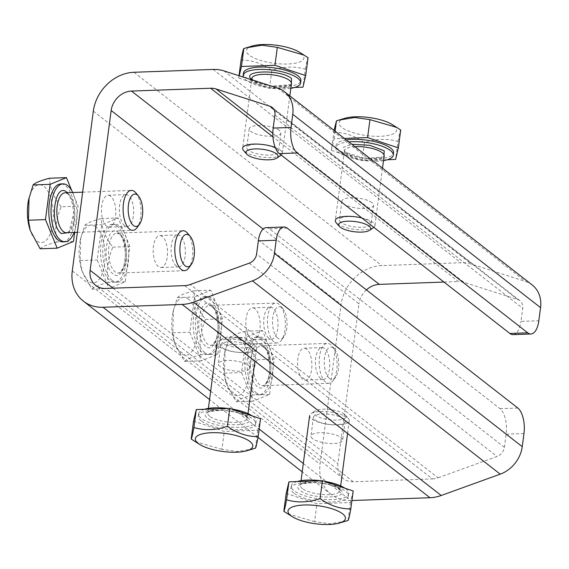 <?xml version="1.0" encoding="UTF-8"?>
<svg xmlns="http://www.w3.org/2000/svg" width="569" height="569" viewBox="0 0 569 569"><rect width="100%" height="100%" fill="white"/><g stroke="black" fill="none" stroke-linecap="round" stroke-linejoin="round"><path stroke-width="0.43" stroke-dasharray="2.85 2.13" d="M320.603 378.584A15.982 7.155 -92.1 0 1 315.446 360.938A15.982 7.155 -92.1 0 1 322.011 347.574A15.982 7.155 -92.1 0 1 324.565 348.505A15.982 7.155 -92.1 0 1 329.721 366.144A15.982 7.155 -92.1 0 1 323.156 379.509A15.982 7.155 -92.1 0 1 320.603 378.584M306.712 349.146A15.982 7.155 87.9 0 0 304.159 348.214A15.982 7.155 87.9 0 0 297.594 361.578A15.982 7.155 87.9 0 0 302.751 379.224A15.982 7.155 87.9 0 0 305.304 380.149A15.982 7.155 87.9 0 0 311.869 366.785A15.982 7.155 87.9 0 0 306.712 349.146M268.888 338.242A15.982 7.155 -92.1 0 1 263.732 320.596A15.982 7.155 -92.1 0 1 270.296 307.232A15.982 7.155 -92.1 0 1 272.85 308.163A15.982 7.155 -92.1 0 1 278.006 325.802A15.982 7.155 -92.1 0 1 271.441 339.167A15.982 7.155 -92.1 0 1 268.888 338.242M255.004 308.803A15.982 7.155 87.9 0 0 252.451 307.872A15.982 7.155 87.9 0 0 245.886 321.236A15.982 7.155 87.9 0 0 251.043 338.882A15.982 7.155 87.9 0 0 253.596 339.807A15.982 7.155 87.9 0 0 260.161 326.442A15.982 7.155 87.9 0 0 255.004 308.803M176.241 265.958A15.982 7.155 -92.1 0 1 171.084 248.319A15.982 7.155 -92.1 0 1 177.649 234.947A15.982 7.155 -92.1 0 1 180.202 235.879A15.982 7.155 -92.1 0 1 185.359 253.525A15.982 7.155 -92.1 0 1 178.794 266.889A15.982 7.155 -92.1 0 1 176.241 265.958M162.35 236.519A15.982 7.155 87.9 0 0 159.797 235.587A15.982 7.155 87.9 0 0 153.232 248.959A15.982 7.155 87.9 0 0 158.388 266.598A15.982 7.155 87.9 0 0 160.942 267.53A15.982 7.155 87.9 0 0 167.506 254.165A15.982 7.155 87.9 0 0 162.35 236.519M124.526 225.616A15.982 7.155 -92.1 0 1 119.369 207.977A15.982 7.155 -92.1 0 1 125.934 194.605A15.982 7.155 -92.1 0 1 128.487 195.537A15.982 7.155 -92.1 0 1 133.644 213.183A15.982 7.155 -92.1 0 1 127.079 226.547A15.982 7.155 -92.1 0 1 124.526 225.616M110.635 196.177A15.982 7.155 87.9 0 0 108.089 195.245A15.982 7.155 87.9 0 0 101.517 208.617A15.982 7.155 87.9 0 0 106.68 226.256A15.982 7.155 87.9 0 0 109.234 227.187A15.982 7.155 87.9 0 0 115.799 213.823A15.982 7.155 87.9 0 0 110.635 196.177M340.98 222.458A15.982 5.029 7.5 0 1 339.416 219.862A15.982 5.029 7.5 0 1 352.047 216.604A15.982 5.029 7.5 0 1 369.544 221.433A15.982 5.029 7.5 0 1 371.109 224.03A15.982 5.029 7.5 0 1 358.477 227.287A15.982 5.029 7.5 0 1 340.98 222.458M372.019 202.635A15.982 5.029 -172.5 0 0 354.523 197.806A15.982 5.029 -172.5 0 0 341.891 201.063A15.982 5.029 -172.5 0 0 343.456 203.659A15.982 5.029 -172.5 0 0 360.952 208.489A15.982 5.029 -172.5 0 0 373.584 205.231A15.982 5.029 -172.5 0 0 372.019 202.635M248.333 150.18A15.982 5.029 7.5 0 1 246.768 147.577A15.982 5.029 7.5 0 1 259.393 144.327A15.982 5.029 7.5 0 1 276.89 149.156A15.982 5.029 7.5 0 1 278.454 151.752A15.982 5.029 7.5 0 1 265.83 155.01A15.982 5.029 7.5 0 1 248.333 150.18M279.365 130.358A15.982 5.029 -172.5 0 0 261.868 125.529A15.982 5.029 -172.5 0 0 249.243 128.779A15.982 5.029 -172.5 0 0 250.808 131.382A15.982 5.029 -172.5 0 0 268.305 136.211A15.982 5.029 -172.5 0 0 280.93 132.954A15.982 5.029 -172.5 0 0 279.365 130.358M312.523 438.642A15.982 5.029 7.5 0 1 310.959 436.046A15.982 5.029 7.5 0 1 323.583 432.789A15.982 5.029 7.5 0 1 341.08 437.618A15.982 5.029 7.5 0 1 342.645 440.221A15.982 5.029 7.5 0 1 330.02 443.479A15.982 5.029 7.5 0 1 312.523 438.642M343.555 418.82A15.982 5.029 -172.5 0 0 326.058 413.99A15.982 5.029 -172.5 0 0 313.434 417.248A15.982 5.029 -172.5 0 0 314.998 419.844A15.982 5.029 -172.5 0 0 332.495 424.673A15.982 5.029 -172.5 0 0 345.12 421.423A15.982 5.029 -172.5 0 0 343.555 418.82M219.869 366.365A15.982 5.029 7.5 0 1 218.304 363.769A15.982 5.029 7.5 0 1 230.936 360.511A15.982 5.029 7.5 0 1 248.433 365.341A15.982 5.029 7.5 0 1 249.99 367.937A15.982 5.029 7.5 0 1 237.365 371.194A15.982 5.029 7.5 0 1 219.869 366.365M250.908 346.542A15.982 5.029 -172.5 0 0 233.411 341.713A15.982 5.029 -172.5 0 0 220.779 344.97A15.982 5.029 -172.5 0 0 222.344 347.567A15.982 5.029 -172.5 0 0 239.841 352.396A15.982 5.029 -172.5 0 0 252.465 349.138A15.982 5.029 -172.5 0 0 250.908 346.542M184.641 285.624L432.426 478.927L353.292 481.765A19.972 16.721 128 0 1 343.484 478.721A19.972 16.721 128 0 1 337.922 463.607L358.961 303.818L263.12 229.051M366.408 289.898A19.972 16.721 -52 0 0 358.961 303.818M532.207 284.969A29.965 25.079 -52 0 0 525.578 281.477L471.68 264.187A39.951 33.436 -52 0 0 460.89 262.743L381.756 265.581A39.951 33.436 -52 0 0 341.108 304.458L320.07 464.247A39.951 33.436 -52 0 0 331.201 494.468A39.951 33.436 -52 0 0 350.824 500.564L351.919 500.528M272.836 133.281L463.806 282.267L517.712 299.557A9.986 8.357 128 0 1 519.917 300.717A9.986 8.357 128 0 1 522.698 308.277L520.969 321.4L538.822 320.76M463.806 282.267A19.972 16.721 -52 0 0 458.415 281.541L272.964 136.866M443.976 282.06L458.415 281.541M432.426 478.927A19.972 16.721 -52 0 0 438.066 477.811L190.274 284.507M266.235 227.643A19.972 8.948 -92.1 0 1 269.429 228.809L499.98 408.67A19.972 8.948 -92.1 0 1 506.126 434.19L504.397 447.312A9.986 8.357 128 0 1 497.05 456.473L438.066 477.811M513.067 334.636A19.972 8.948 87.9 0 0 520.969 321.4M257.387 386.458C245.004 378.079 250.758 334.401 262.835 345.106C275.211 353.484 269.464 397.162 257.387 386.458M325.653 382.14A19.972 8.948 -92.1 0 1 319.202 360.092A19.972 8.948 -92.1 0 1 327.41 343.377A19.972 8.948 -92.1 0 1 330.603 344.544A19.972 8.948 -92.1 0 1 331.983 345.902A19.972 8.948 -92.1 0 1 333.221 380.462A19.972 8.948 -92.1 0 1 328.839 383.307A19.972 8.948 -92.1 0 1 325.653 382.14M329.501 378.456A16.188 7.248 -92.1 0 1 324.522 357.773A16.188 7.248 -92.1 0 1 333.512 347.986A16.188 7.248 -92.1 0 1 334.636 349.089A16.188 7.248 -92.1 0 1 335.639 377.098A16.188 7.248 -92.1 0 1 329.501 378.456M261.47 338.605A28.962 12.966 87.9 0 0 256.839 336.919A28.962 12.966 87.9 0 0 244.94 361.144A28.962 12.966 87.9 0 0 254.293 393.122A28.962 12.966 87.9 0 0 258.916 394.808A28.962 12.966 87.9 0 0 270.816 370.583A28.962 12.966 87.9 0 0 261.47 338.605M256.519 393.044A28.962 12.966 -92.1 0 1 247.174 361.066A28.962 12.966 -92.1 0 1 259.073 336.834A28.962 12.966 -92.1 0 1 263.696 338.527A28.962 12.966 -92.1 0 1 273.049 370.497A28.962 12.966 -92.1 0 1 261.15 394.73A28.962 12.966 -92.1 0 1 256.519 393.044M240.047 339.373A28.962 12.966 87.9 0 0 224.698 352.624A28.962 12.966 87.9 0 0 225.737 381.436A28.962 12.966 87.9 0 0 232.87 393.89A28.962 12.966 87.9 0 0 248.959 376.379A28.962 12.966 87.9 0 0 240.047 339.373M269.564 394.424L252.536 395.035C250.68 383.428 252.223 371.671 257.181 359.764C249.891 350.383 246 340.867 245.495 331.201C236.661 333.555 231.22 335.788 229.172 337.908L225.132 350.66L224.527 373.186L226.313 383.385L236.206 401.75L253.233 401.138L241.548 372.574L246.192 337.296L262.522 330.589L274.208 359.153L269.564 394.424L253.233 401.138M257.181 359.764L274.208 359.153M245.495 331.201L262.522 330.589M229.172 337.908L246.192 337.296M224.527 373.186L241.548 372.574M236.206 401.75C238.233 399.637 243.674 397.397 252.536 395.035M383.975 156.916L364.686 158.431L344.906 152.151L343.377 147.271L351.862 144.277M373.527 227.607A19.972 6.287 7.5 0 1 355.81 229.499A19.972 6.287 7.5 0 1 337.261 223.724A19.972 6.287 7.5 0 1 336.158 222.692M361.735 217.899A19.972 6.287 7.5 0 1 372.965 222.443A19.972 6.287 7.5 0 1 374.914 225.694A19.972 6.287 7.5 0 1 373.861 227.358M346.244 139.896A28.962 9.111 -172.5 0 0 336.137 145.323A28.962 9.111 -172.5 0 0 338.968 150.031A28.962 9.111 -172.5 0 0 370.682 158.779A28.962 9.111 -172.5 0 0 393.57 152.883M383.485 160.6A28.962 9.111 7.5 0 1 338.662 152.378A28.962 9.111 7.5 0 1 335.824 147.67A28.962 9.111 7.5 0 1 348.811 141.901M344.992 118.26A28.962 9.111 -172.5 0 0 341.941 127.47A28.962 9.111 -172.5 0 0 380.32 136.29A28.962 9.111 -172.5 0 0 393.705 125.614A28.962 9.111 -172.5 0 0 392.02 124.455M334.095 130.415L331.357 150.301L334.103 138.772L344.337 138.409M387.418 159.718L362.112 160.629L331.357 150.301M362.112 160.629L364.473 142.698C376.081 138.715 387.247 138.31 397.966 141.496L395.604 159.427M397.966 141.496C399.346 134.078 400.263 130.237 400.704 129.967M335.098 131.204L334.103 138.772M333.719 132.371C344.416 132.221 354.672 135.664 364.473 142.698M62.839 241.846A28.962 12.966 87.9 0 0 74.738 217.614A28.962 12.966 87.9 0 0 65.392 185.643A28.962 12.966 87.9 0 0 60.762 183.951M29.659 228.475A28.962 12.966 87.9 0 0 36.793 240.922A28.962 12.966 87.9 0 0 52.881 223.418A28.962 12.966 87.9 0 0 43.969 186.412A28.962 12.966 87.9 0 0 28.628 199.662M135.906 192.941A19.972 8.948 -92.1 0 1 137.143 227.5M67.412 192.706L71.85 200.565L73.878 212.82L68.849 232.636M72.704 192.521A28.962 12.966 -92.1 0 1 74.134 232.444M71.858 190.864L78.131 206.184L74.674 232.422M73.486 241.462L56.459 242.074C54.603 230.466 56.153 218.709 61.103 206.796L78.131 206.184M61.103 206.796C53.813 197.422 49.923 187.905 49.425 178.232M40.136 248.781C42.156 246.676 47.604 244.435 56.459 242.074M246.982 416.849C235.851 407.269 194.385 408.755 207.706 418.258C218.837 427.831 260.31 426.345 246.982 416.849M254.628 345.276A19.972 6.287 -172.5 0 0 236.078 339.501A19.972 6.287 -172.5 0 0 218.361 341.393A19.972 6.287 -172.5 0 0 216.967 343.306A19.972 6.287 -172.5 0 0 218.923 346.557A19.972 6.287 -172.5 0 0 240.794 352.595A19.972 6.287 -172.5 0 0 256.576 348.527A19.972 6.287 -172.5 0 0 255.73 346.315A19.972 6.287 -172.5 0 0 254.628 345.276M251.711 341.834A16.188 5.093 -172.5 0 0 236.676 337.161A16.188 5.093 -172.5 0 0 222.315 338.69A16.188 5.093 -172.5 0 0 222.778 342.872A16.188 5.093 -172.5 0 0 243.098 347.83A16.188 5.093 -172.5 0 0 252.608 342.673A16.188 5.093 -172.5 0 0 251.711 341.834M201.156 420.825A28.962 9.111 7.5 0 1 198.318 416.117A28.962 9.111 7.5 0 1 221.206 410.221A28.962 9.111 7.5 0 1 252.913 418.976A28.962 9.111 7.5 0 1 255.751 423.685A28.962 9.111 7.5 0 1 232.863 429.581A28.962 9.111 7.5 0 1 201.156 420.825M204.47 409.282A28.962 9.111 -172.5 0 0 198.631 413.77A28.962 9.111 -172.5 0 0 201.462 418.478A28.962 9.111 -172.5 0 0 233.176 427.234A28.962 9.111 -172.5 0 0 256.057 421.33A28.962 9.111 -172.5 0 0 253.226 416.622A28.962 9.111 -172.5 0 0 252.259 415.925M231.519 408.962A28.962 9.111 -172.5 0 0 227.934 408.442M193.538 421.103L224.293 431.43L257.785 430.228L260.524 418.699M253.262 448.834L237.273 451.509L221.931 449.361L224.293 431.43M257.785 430.228L255.424 448.159M221.931 449.361L195.032 441.565M291.321 84.632L272.032 86.154L251.711 79.418M280.873 155.33A19.972 6.287 7.5 0 1 263.163 157.215A19.972 6.287 7.5 0 1 244.613 151.446A19.972 6.287 7.5 0 1 243.504 150.408M275.247 147.478A19.972 6.287 7.5 0 1 280.311 150.166A19.972 6.287 7.5 0 1 282.267 153.41A19.972 6.287 7.5 0 1 281.207 155.081M243.482 73.038A28.962 9.111 -172.5 0 0 246.32 77.747A28.962 9.111 -172.5 0 0 278.028 86.502A28.962 9.111 -172.5 0 0 300.916 80.599M290.837 88.323A28.962 9.111 7.5 0 1 246.007 80.101A28.962 9.111 7.5 0 1 243.468 77.164M252.344 45.982A28.962 9.111 -172.5 0 0 249.293 55.193A28.962 9.111 -172.5 0 0 287.672 64.013A28.962 9.111 -172.5 0 0 301.051 53.337A28.962 9.111 -172.5 0 0 299.365 52.17M294.763 87.441L269.464 88.344L238.71 78.024L239.236 75.805M269.464 88.344L271.818 70.414C283.433 66.431 294.593 66.032 305.311 69.219L302.957 87.149M305.311 69.219C306.698 61.801 307.609 57.96 308.057 57.689M239.008 75.734L238.71 78.024M241.071 60.094C251.768 59.937 262.017 63.379 271.818 70.414M339.629 489.127C328.498 479.546 287.032 481.033 300.361 490.535C311.492 500.115 352.958 498.622 339.629 489.127M347.275 417.554A19.972 6.287 -172.5 0 0 328.726 411.785A19.972 6.287 -172.5 0 0 311.015 413.67A19.972 6.287 -172.5 0 0 309.621 415.59A19.972 6.287 -172.5 0 0 311.577 418.834A19.972 6.287 -172.5 0 0 333.448 424.872A19.972 6.287 -172.5 0 0 349.231 420.804A19.972 6.287 -172.5 0 0 348.384 418.592A19.972 6.287 -172.5 0 0 347.275 417.554M344.366 414.118A16.188 5.093 -172.5 0 0 329.33 409.438A16.188 5.093 -172.5 0 0 314.97 410.967A16.188 5.093 -172.5 0 0 315.425 415.157A16.188 5.093 -172.5 0 0 335.753 420.107A16.188 5.093 -172.5 0 0 345.262 414.957A16.188 5.093 -172.5 0 0 344.366 414.118M293.803 493.11A28.962 9.111 7.5 0 1 290.972 488.401A28.962 9.111 7.5 0 1 313.853 482.498A28.962 9.111 7.5 0 1 345.568 491.253A28.962 9.111 7.5 0 1 348.399 495.962A28.962 9.111 7.5 0 1 325.518 501.865A28.962 9.111 7.5 0 1 293.803 493.11M297.125 481.559A28.962 9.111 -172.5 0 0 291.278 486.047A28.962 9.111 -172.5 0 0 294.116 490.755A28.962 9.111 -172.5 0 0 325.824 499.511A28.962 9.111 -172.5 0 0 348.712 493.608A28.962 9.111 -172.5 0 0 345.874 488.899A28.962 9.111 -172.5 0 0 344.914 488.202M324.174 481.239A28.962 9.111 -172.5 0 0 320.589 480.72M286.193 493.38L316.947 503.707L350.44 502.505L353.178 490.976M345.916 521.112L329.92 523.793L314.586 521.638L316.947 503.707M350.44 502.505L348.079 520.436M314.586 521.638L287.686 513.85M205.672 346.116C193.296 337.737 199.043 294.059 211.12 304.764C223.503 313.142 217.749 356.82 205.672 346.116M273.938 341.798A19.972 8.948 -92.1 0 1 267.494 319.75A19.972 8.948 -92.1 0 1 275.702 303.035A19.972 8.948 -92.1 0 1 278.888 304.202A19.972 8.948 -92.1 0 1 280.268 305.56A19.972 8.948 -92.1 0 1 281.513 340.12A19.972 8.948 -92.1 0 1 277.131 342.965A19.972 8.948 -92.1 0 1 273.938 341.798M277.793 338.121A16.188 7.248 -92.1 0 1 272.807 317.431A16.188 7.248 -92.1 0 1 281.804 307.644A16.188 7.248 -92.1 0 1 282.921 308.747A16.188 7.248 -92.1 0 1 283.924 336.756A16.188 7.248 -92.1 0 1 277.793 338.121M209.755 298.263A28.962 12.966 87.9 0 0 205.132 296.577A28.962 12.966 87.9 0 0 193.225 320.802A28.962 12.966 87.9 0 0 202.578 352.78A28.962 12.966 87.9 0 0 207.201 354.466A28.962 12.966 87.9 0 0 219.101 330.24A28.962 12.966 87.9 0 0 209.755 298.263M204.812 352.702A28.962 12.966 -92.1 0 1 195.459 320.724A28.962 12.966 -92.1 0 1 207.358 296.492A28.962 12.966 -92.1 0 1 211.988 298.184A28.962 12.966 -92.1 0 1 221.334 330.155A28.962 12.966 -92.1 0 1 209.435 354.387A28.962 12.966 -92.1 0 1 204.812 352.702M188.332 299.031A28.962 12.966 87.9 0 0 172.99 312.281A28.962 12.966 87.9 0 0 174.022 341.094A28.962 12.966 87.9 0 0 181.155 353.548A28.962 12.966 87.9 0 0 197.244 336.037A28.962 12.966 87.9 0 0 188.332 299.031M217.849 354.082L200.821 354.693C198.965 343.086 200.516 331.329 205.466 319.422C198.183 310.041 194.285 300.524 193.787 290.859C184.953 293.213 179.512 295.446 177.457 297.566L173.424 310.318L172.812 332.844L174.598 343.043L184.498 361.407L201.526 360.796L189.84 332.232L194.484 296.954L210.807 290.247L222.493 318.811L217.849 354.082L201.526 360.796M205.466 319.422L222.493 318.811M193.787 290.859L210.807 290.247M177.457 297.566L194.484 296.954M172.812 332.844L189.84 332.232M184.498 361.407C186.525 359.295 191.966 357.055 200.821 354.693M113.025 273.838C100.642 265.46 106.396 221.782 118.466 232.479C130.849 240.865 125.095 284.536 113.025 273.838M117.1 225.985A28.962 12.966 87.9 0 0 112.477 224.293A28.962 12.966 87.9 0 0 100.578 248.525A28.962 12.966 87.9 0 0 109.924 280.496A28.962 12.966 87.9 0 0 114.554 282.188A28.962 12.966 87.9 0 0 126.453 257.956A28.962 12.966 87.9 0 0 117.1 225.985M112.157 280.417A28.962 12.966 -92.1 0 1 102.811 248.44A28.962 12.966 -92.1 0 1 114.71 224.214A28.962 12.966 -92.1 0 1 119.334 225.9A28.962 12.966 -92.1 0 1 128.686 257.878A28.962 12.966 -92.1 0 1 116.787 282.103A28.962 12.966 -92.1 0 1 112.157 280.417M95.684 226.754A28.962 12.966 87.9 0 0 80.336 240.004A28.962 12.966 87.9 0 0 81.374 268.817A28.962 12.966 87.9 0 0 88.508 281.264A28.962 12.966 87.9 0 0 104.589 263.76A28.962 12.966 87.9 0 0 95.684 226.754M125.201 281.804L108.174 282.416C106.311 270.808 107.861 259.051 112.818 247.138C105.528 237.764 101.638 228.247 101.133 218.574C92.299 220.928 86.858 223.169 84.809 225.288L80.77 238.034L80.165 260.559L81.95 270.766L91.844 289.123L108.871 288.511L97.185 259.955L101.83 224.677L118.16 217.97L129.846 246.526L125.201 281.804L108.871 288.511M187.621 233.283A19.972 8.948 -92.1 0 1 188.858 267.843M112.818 247.138L129.846 246.526M101.133 218.574L118.16 217.97M84.809 225.288L101.83 224.677M80.165 260.559L97.185 259.955M91.844 289.123C93.871 287.018 99.312 284.777 108.174 282.416M113.06 288.191L337.922 463.607M523.971 433.55L506.126 434.19M353.292 481.765L105.507 288.462M504.397 447.312L256.605 254.009M499.98 408.67L517.826 408.03M210.665 391.223L259.165 429.062M303.313 463.507L350.824 500.564M72.284 270.944L320.07 464.247M93.323 111.154L341.108 304.458M133.971 72.277L381.756 265.581M213.098 69.439L460.89 262.743M223.887 70.883L471.68 264.187M277.793 88.174L525.578 281.477M274.912 114.966L522.698 308.277M517.712 299.557L273.796 109.269M249.265 263.17L497.05 456.473M287.281 228.169L269.429 228.809M264.372 346.919A19.972 8.948 87.9 0 0 261.178 345.753A19.972 8.948 87.9 0 0 252.97 362.467A19.972 8.948 87.9 0 0 259.421 384.516A19.972 8.948 87.9 0 0 262.608 385.682A19.972 8.948 87.9 0 0 270.816 368.975A19.972 8.948 87.9 0 0 264.372 346.919M354.892 146.638A19.972 6.287 -172.5 0 0 344.494 150.721A19.972 6.287 -172.5 0 0 346.45 153.971A19.972 6.287 -172.5 0 0 368.314 160.01A19.972 6.287 -172.5 0 0 384.103 155.934C386.038 156.902 381.294 157.833 369.857 158.723C358.299 157.826 350.312 155.735 345.888 152.456L344.494 150.721L335.312 220.48M68.294 193.958A19.972 8.948 87.9 0 0 65.101 192.791L67.313 193.652C71.452 194.328 76.708 216.526 71.516 227.18C68.017 234.087 67.811 231.86 66.537 232.714A19.972 8.948 87.9 0 0 74.738 216.007A19.972 8.948 87.9 0 0 68.294 193.958M209.741 416.309A19.972 6.287 7.5 0 1 207.785 413.066A19.972 6.287 7.5 0 1 223.574 408.99A19.972 6.287 7.5 0 1 245.438 415.029A19.972 6.287 7.5 0 1 247.394 418.279A19.972 6.287 7.5 0 1 231.611 422.347A19.972 6.287 7.5 0 1 209.741 416.309M251.839 78.444A19.972 6.287 -172.5 0 0 253.795 81.694A19.972 6.287 -172.5 0 0 275.666 87.726A19.972 6.287 -172.5 0 0 291.449 83.657C293.391 84.625 288.639 85.556 277.203 86.445C265.645 85.542 257.657 83.458 253.241 80.179L251.839 78.444M302.395 488.593A19.972 6.287 7.5 0 1 300.439 485.343A19.972 6.287 7.5 0 1 316.222 481.274A19.972 6.287 7.5 0 1 338.093 487.313A19.972 6.287 7.5 0 1 340.049 490.556A19.972 6.287 7.5 0 1 324.259 494.625A19.972 6.287 7.5 0 1 302.395 488.593M212.657 306.577A19.972 8.948 87.9 0 0 209.463 305.411A19.972 8.948 87.9 0 0 201.262 322.125A19.972 8.948 87.9 0 0 207.706 344.174A19.972 8.948 87.9 0 0 210.9 345.34A19.972 8.948 87.9 0 0 219.108 328.633A19.972 8.948 87.9 0 0 212.657 306.577M120.009 234.3A19.972 8.948 87.9 0 0 116.816 233.134A19.972 8.948 87.9 0 0 108.608 249.841A19.972 8.948 87.9 0 0 115.059 271.897A19.972 8.948 87.9 0 0 118.245 273.056A19.972 8.948 87.9 0 0 126.453 256.349A19.972 8.948 87.9 0 0 120.009 234.3M304.159 348.214L322.011 347.574M252.451 307.872L270.296 307.232M159.797 235.587L177.649 234.947M108.089 195.245L125.934 194.605M341.891 201.063L339.416 219.862M249.243 128.779L246.768 147.577M313.434 417.248L310.959 436.046M220.779 344.97L218.304 363.769M343.484 478.721L95.699 285.41M305.304 380.149L323.156 379.509M253.596 339.807L271.441 339.167M160.942 267.53L178.794 266.889M109.234 227.187L127.079 226.547M331.201 494.468L302.21 471.857M258.027 437.383L209.563 399.58M519.917 300.717L272.131 107.413M373.584 205.231L371.109 224.03M280.93 132.954L278.454 151.752M345.12 421.423L342.645 440.221M252.465 349.138L249.99 367.937M328.839 383.307L262.608 385.682C263.888 384.822 264.094 387.048 267.594 380.149C272.786 369.494 267.53 347.296 263.39 346.613L261.178 345.753L327.41 343.377M256.839 336.919L259.073 336.834M225.737 381.436L226.313 383.385M224.698 352.624L225.132 350.66M334.636 349.089L331.983 345.902M335.639 377.098L333.221 380.462M258.916 394.808L261.15 394.73M336.137 145.323L335.824 147.67M382.489 168.175L374.914 225.694M82.654 192.166L131.332 190.416M77.37 232.33L132.769 230.345M208.403 408.4L207.785 413.066C205.85 412.098 210.594 411.167 222.031 410.277C233.589 411.181 241.576 413.265 246 416.544L247.394 418.279L248.013 413.613M222.315 338.69L218.361 341.393M198.318 416.117L198.631 413.77M254.912 361.18L256.576 348.527M252.608 342.673L255.73 346.315M255.751 423.685L256.057 421.33M251.662 79.795L242.657 148.196M289.841 95.891L282.267 153.41M301.051 480.684L300.439 485.343C298.497 484.375 303.249 483.451 314.685 482.555C326.243 483.458 334.231 485.549 338.647 488.821L340.049 490.556L340.66 485.898M314.97 410.967L311.015 413.67M290.972 488.401L291.278 486.047M347.567 433.457L349.231 420.804M345.262 414.957L348.384 418.592M348.399 495.962L348.712 493.608M277.131 342.965L210.9 345.34C212.173 344.48 212.386 346.706 215.879 339.807C221.071 329.152 215.815 306.954 211.675 306.271L209.463 305.411L275.702 303.035M205.132 296.577L207.358 296.492M174.022 341.094L174.598 343.043M172.99 312.281L173.417 310.318M282.921 308.747L280.268 305.56M283.924 336.756L281.513 340.12M207.201 354.466L209.435 354.387M184.477 270.688L118.245 273.056C119.526 272.202 119.732 274.429 123.231 267.522C128.416 256.868 123.167 234.67 119.028 233.994L116.816 233.134L183.047 230.758M112.477 224.293L114.71 224.214M81.374 268.817L81.943 270.766M80.336 240.004L80.77 238.034M114.554 282.188L116.787 282.103"/><path stroke-width="0.85" d="M263.12 229.051L111.168 110.514L90.13 270.303L113.06 288.191M111.168 110.514A19.972 16.721 128 0 1 131.496 91.076L210.622 88.238A19.972 16.721 128 0 1 216.021 88.956L269.919 106.254A9.986 8.357 128 0 1 272.131 107.413A9.986 8.357 128 0 1 274.912 114.966L273.184 128.089L291.036 127.449L292.765 114.326A29.965 25.079 -52 0 0 284.415 91.666A29.965 25.079 -52 0 0 277.793 88.174L223.887 70.883A39.951 33.436 -52 0 0 213.098 69.439L133.971 72.277A39.951 33.436 -52 0 0 93.323 111.154L72.284 270.944A39.951 33.436 -52 0 0 83.408 301.165A39.951 33.436 -52 0 0 103.032 307.26L182.165 304.422A39.951 33.436 -52 0 0 193.439 302.189L252.423 280.851A29.965 25.079 -52 0 0 274.457 253.369L276.185 240.246L258.333 240.886L256.605 254.009A9.986 8.357 128 0 1 249.265 263.17L190.274 284.507A19.972 16.721 128 0 1 184.641 285.624L105.507 288.462A19.972 16.721 128 0 1 95.699 285.41A19.972 16.721 128 0 1 90.13 270.303M131.496 91.076L379.281 284.379A19.972 16.721 -52 0 0 366.408 289.898M351.919 500.528L429.951 497.726A39.951 33.436 -52 0 0 441.224 495.492L500.215 474.155A29.965 25.079 -52 0 0 522.242 446.672L523.971 433.55A19.972 8.948 -92.1 0 0 517.826 408.03L287.281 228.169A19.972 8.948 87.9 0 0 284.087 227.003A19.972 8.948 87.9 0 0 276.185 240.246M291.036 127.449A19.972 8.948 87.9 0 0 297.182 152.976L527.726 332.829A19.972 8.948 87.9 0 0 530.92 333.996A19.972 8.948 87.9 0 0 538.822 320.76L540.55 307.637A29.965 25.079 -52 0 0 532.207 284.969L284.415 91.666M379.281 284.379L443.976 282.06M258.333 240.886A19.972 8.948 -92.1 0 1 266.235 227.643L284.087 227.003M527.726 332.829L509.881 333.47A19.972 8.948 87.9 0 0 513.067 334.636L530.92 333.996M509.881 333.47L279.329 153.616A19.972 8.948 -92.1 0 1 273.184 128.089M351.862 144.277L369.772 145.308L384.175 150.749L383.975 156.916M339.28 226.327A16.188 5.093 7.5 0 1 348.79 221.17A16.188 5.093 7.5 0 1 369.11 226.128A16.188 5.093 7.5 0 1 369.566 230.31A16.188 5.093 7.5 0 1 355.212 231.846A16.188 5.093 7.5 0 1 340.177 227.166A16.188 5.093 7.5 0 1 339.28 226.327L336.158 222.692A19.972 6.287 7.5 0 1 335.312 220.48A19.972 6.287 7.5 0 1 361.735 217.899M348.811 141.901A28.962 9.111 7.5 0 1 390.426 150.522A28.962 9.111 7.5 0 1 393.257 155.23L393.57 152.883A28.962 9.111 -172.5 0 0 390.732 148.175A28.962 9.111 -172.5 0 0 346.244 139.896M344.337 138.409L367.595 137.577L398.343 147.897L400.704 129.967L392.02 124.455A28.962 9.111 -172.5 0 0 344.992 118.26L336.464 120.841L334.095 130.415M396.856 127.435L369.957 119.646L354.679 117.491L338.619 120.166M373.861 227.358A19.972 6.287 7.5 0 1 373.527 227.607L369.566 230.31M393.257 155.23A28.962 9.111 7.5 0 1 383.485 160.6M398.343 147.897L395.604 159.427L387.418 159.718M369.957 119.646L367.595 137.577M336.464 120.841L335.098 131.204M68.849 232.636L61.31 233.496C48.934 225.118 54.681 181.44 66.758 192.137L67.412 192.706M139.561 224.136L137.143 227.5A19.972 8.948 -92.1 0 1 132.769 230.345A19.972 8.948 -92.1 0 1 129.576 229.179A19.972 8.948 -92.1 0 1 123.132 207.123A19.972 8.948 -92.1 0 1 131.332 190.416A19.972 8.948 -92.1 0 1 134.526 191.582A19.972 8.948 -92.1 0 1 135.906 192.941L138.559 196.12A16.188 7.248 -92.1 0 1 139.561 224.136A16.188 7.248 -92.1 0 1 133.423 225.495A16.188 7.248 -92.1 0 1 128.445 204.812A16.188 7.248 -92.1 0 1 137.435 195.018A16.188 7.248 -92.1 0 1 138.559 196.12M62.995 183.872L60.762 183.951A28.962 12.966 87.9 0 0 48.863 208.183A28.962 12.966 87.9 0 0 58.216 240.154A28.962 12.966 87.9 0 0 62.839 241.846L65.072 241.761A28.962 12.966 -92.1 0 1 60.442 240.075A28.962 12.966 -92.1 0 1 51.096 208.098A28.962 12.966 -92.1 0 1 62.995 183.872A28.962 12.966 -92.1 0 1 67.626 185.558A28.962 12.966 -92.1 0 1 72.704 192.521M66.445 177.628L49.425 178.232C40.591 180.586 35.15 182.827 33.094 184.946L28.628 199.662A28.962 12.966 87.9 0 0 29.659 228.475L30.235 230.424L40.136 248.781L57.156 248.169L45.477 219.613L50.122 184.335L66.445 177.628L71.858 190.864M29.055 197.692L28.45 220.217L30.235 230.424M74.134 232.444A28.962 12.966 -92.1 0 1 65.072 241.761M74.674 232.422L73.486 241.462L57.156 248.169M33.094 184.946L50.122 184.335M28.45 220.217L45.477 219.613M252.259 415.925A28.962 9.111 -172.5 0 0 231.519 408.962M227.934 408.442A28.962 9.111 -172.5 0 0 204.47 409.282M198.183 443.386A28.962 9.111 7.5 0 1 211.568 432.71A28.962 9.111 7.5 0 1 249.947 441.53A28.962 9.111 7.5 0 1 246.896 450.74A28.962 9.111 7.5 0 1 199.868 444.553A28.962 9.111 7.5 0 1 198.183 443.386M227.415 426.302C237.166 433.322 247.415 436.764 258.17 436.629L260.524 418.699L229.776 408.371L196.284 409.573L193.538 421.103L191.184 439.033C191.618 438.784 192.535 434.944 193.922 427.504C204.584 430.69 215.751 430.292 227.415 426.302L229.776 408.371M258.17 436.629C256.783 444.048 255.872 447.888 255.424 448.159L246.896 450.74M199.868 444.553L191.184 439.033M193.922 427.504L196.284 409.573M252.259 79.873C238.93 70.371 280.403 68.892 291.527 78.465L291.321 84.632M246.626 154.05A16.188 5.093 7.5 0 1 256.135 148.893A16.188 5.093 7.5 0 1 276.463 153.85A16.188 5.093 7.5 0 1 276.918 158.033A16.188 5.093 7.5 0 1 262.558 159.562A16.188 5.093 7.5 0 1 247.522 154.882A16.188 5.093 7.5 0 1 246.626 154.05L243.504 150.408A19.972 6.287 7.5 0 1 242.657 148.196A19.972 6.287 7.5 0 1 254.485 144.064A19.972 6.287 7.5 0 1 275.247 147.478M300.61 82.953L300.916 80.599A28.962 9.111 -172.5 0 0 298.085 75.89A28.962 9.111 -172.5 0 0 266.37 67.142A28.962 9.111 -172.5 0 0 243.482 73.038L243.176 75.392A28.962 9.111 7.5 0 1 266.064 69.489A28.962 9.111 7.5 0 1 297.772 78.245A28.962 9.111 7.5 0 1 300.61 82.953A28.962 9.111 7.5 0 1 290.837 88.323M243.468 77.164A28.962 9.111 7.5 0 1 243.176 75.392M239.236 75.805L241.448 66.495L274.941 65.293L305.695 75.62L308.057 57.689L299.365 52.17A28.962 9.111 -172.5 0 0 252.344 45.982L243.809 48.564C243.368 48.813 242.458 52.654 241.071 60.094L239.008 75.734M304.202 55.15L277.302 47.362L262.024 45.207L245.972 47.888M281.207 155.081A19.972 6.287 7.5 0 1 280.873 155.33L276.918 158.033M305.695 75.62L302.957 87.149L294.763 87.441M277.302 47.362L274.941 65.293M243.809 48.564L241.448 66.495M344.914 488.202A28.962 9.111 -172.5 0 0 324.174 481.239M320.589 480.72A28.962 9.111 -172.5 0 0 297.125 481.559M290.837 515.663A28.962 9.111 7.5 0 1 304.216 504.988A28.962 9.111 7.5 0 1 342.595 513.807A28.962 9.111 7.5 0 1 339.544 523.018A28.962 9.111 7.5 0 1 292.523 516.83A28.962 9.111 7.5 0 1 290.837 515.663M320.062 498.586C329.821 505.599 340.07 509.042 350.817 508.906L353.178 490.976L322.424 480.656L288.931 481.858L286.193 493.38L283.831 511.311C284.272 511.062 285.183 507.221 286.57 499.788C297.238 502.968 308.405 502.569 320.062 498.586L322.424 480.656M350.817 508.906C349.437 516.325 348.52 520.166 348.079 520.436L339.544 523.018M292.523 516.83L283.831 511.311M286.57 499.788L288.931 481.858M191.276 264.478L188.858 267.843A19.972 8.948 -92.1 0 1 184.477 270.688A19.972 8.948 -92.1 0 1 181.291 269.521A19.972 8.948 -92.1 0 1 174.839 247.465A19.972 8.948 -92.1 0 1 183.047 230.758A19.972 8.948 -92.1 0 1 186.241 231.924A19.972 8.948 -92.1 0 1 187.621 233.283L190.274 236.462A16.188 7.248 -92.1 0 1 191.276 264.478A16.188 7.248 -92.1 0 1 185.138 265.837A16.188 7.248 -92.1 0 1 180.16 245.154A16.188 7.248 -92.1 0 1 189.15 235.36A16.188 7.248 -92.1 0 1 190.274 236.462M272.964 136.866L210.622 88.238M274.457 253.369L522.242 446.672M252.423 280.851L500.215 474.155M193.439 302.189L441.224 495.492M182.165 304.422L429.951 497.726M103.032 307.26L210.665 391.223M259.165 429.062L303.313 463.507M292.765 114.326L540.55 307.637M273.796 109.269L269.919 106.254M216.021 88.956L272.836 133.281M279.329 153.616L297.182 152.976M382.489 168.175L384.103 155.934A19.972 6.287 -172.5 0 0 382.148 152.691A19.972 6.287 -172.5 0 0 354.892 146.638M82.654 192.166L65.101 192.791A19.972 8.948 87.9 0 0 56.9 209.499A19.972 8.948 87.9 0 0 63.344 231.555A19.972 8.948 87.9 0 0 66.537 232.714L77.37 232.33M289.841 95.891L291.449 83.657A19.972 6.287 -172.5 0 0 289.493 80.414A19.972 6.287 -172.5 0 0 267.622 74.375A19.972 6.287 -172.5 0 0 251.839 78.444L251.662 79.795M302.21 471.857L258.027 437.383M209.563 399.58L83.408 301.165M208.403 408.4L216.967 343.306M248.013 413.613L254.912 361.18M301.051 480.684L309.621 415.59M340.66 485.898L347.567 433.457"/></g></svg>
